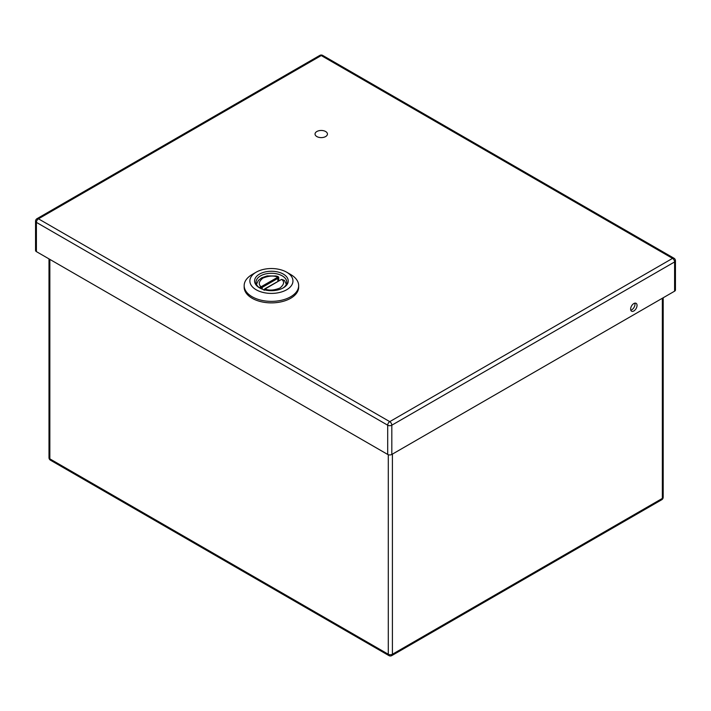 <?xml version="1.0" encoding="UTF-8"?>
<svg xmlns="http://www.w3.org/2000/svg" width="711" height="711" viewBox="0 0 711 711"><rect width="100%" height="100%" fill="white"/><g stroke="black" fill="none" stroke-linecap="round" stroke-linejoin="round"><path stroke-width="1.07" d="M260.048 288.142A15.384 8.879 180 0 1 256.031 282.16A15.384 8.879 180 0 1 271.415 273.282A15.384 8.879 180 0 1 286.791 282.16A15.384 8.879 180 0 1 282.782 288.142M259.506 287.848L259.506 287.848A16.833 9.723 180 0 1 259.506 274.099A16.833 9.723 180 0 1 283.316 274.099A16.833 9.723 180 0 1 283.316 287.848A16.833 9.723 180 0 1 259.506 287.848M290.683 274.517L286.64 272.18A21.534 12.434 0 0 0 256.182 272.18A21.534 12.434 0 0 0 256.182 289.768A21.534 12.434 0 0 0 286.64 289.768A21.534 12.434 0 0 0 286.64 272.18L290.683 274.517A27.249 15.731 0 0 1 298.664 285.644A27.249 15.731 0 0 1 281.84 300.175A27.249 15.731 0 0 1 252.147 296.763A27.249 15.731 0 0 1 244.166 285.644A27.249 15.731 0 0 1 252.147 274.517L256.182 272.18M244.166 285.644L244.166 287.146A27.249 15.731 0 0 0 252.147 298.273A27.249 15.731 0 0 0 281.84 301.677A27.249 15.731 0 0 0 298.664 287.146L298.664 285.644M281.396 279.503L284.444 280.418L281.716 279.387C284.658 281.752 284.08 284.622 279.974 288.017C274.099 290.381 269.122 290.719 265.043 289.013L264.661 289.875M278.179 276.561L278.436 277.903A0.729 0.533 -139.1 0 0 277.788 277.121L278.179 276.561L275.966 275.992L267.149 275.93L261.657 277.832L258.404 280.383L256.484 284.311M259.168 287.528L261.115 286.746C258.164 284.391 258.742 281.52 262.848 278.125C268.722 275.752 273.699 275.424 277.788 277.121L277.894 281.263M262.19 289.11L262.19 287.404A2.906 1.68 180 0 1 261.435 287.715L259.995 288.115M264.19 289.75L264.394 289.421A0.729 0.533 -139.1 0 1 264.492 289.137L264.083 290.355M280.632 279.921L265.043 289.013A0.729 0.533 -139.1 0 0 264.492 289.137L265.452 288.693M261.435 287.715L261.115 286.746L277.379 277.45M325.62 131.508A6.203 3.582 180 0 1 327.442 134.041A6.203 3.582 180 0 1 321.239 137.614A6.203 3.582 180 0 1 315.035 134.041A6.203 3.582 180 0 1 318.866 130.735A6.203 3.582 180 0 1 325.62 131.508M322.696 55.414A2.906 2.906 0 0 0 319.79 55.414A2.906 1.68 -120 0 1 321.248 55.556A2.906 1.68 -60 0 1 322.696 55.414L673.992 258.235A2.906 1.68 120 0 0 672.544 258.377L321.248 55.556L38.456 218.828L389.752 421.641L672.544 258.377A2.906 1.68 -120 0 1 674.597 261.941A2.906 1.68 0 0 0 675.45 260.75L675.45 289.99A2.906 1.68 180 0 1 674.597 291.181L674.597 261.941L391.814 425.205L391.814 454.445L674.597 291.181M391.814 454.445A2.906 1.68 180 0 1 387.699 454.445L387.699 425.205L36.403 222.383L36.403 251.623L387.699 454.445M36.403 251.623A2.906 1.68 180 0 1 35.55 250.441L35.55 221.201A2.906 1.68 0 0 0 36.403 222.383A2.906 1.68 120 0 1 38.456 218.828A2.906 1.68 -120 0 0 37.008 218.677L319.79 55.414M630.621 309.107A4.542 2.622 -60 0 1 632.603 304.539A4.542 2.622 -60 0 1 636.105 303.321A4.542 2.622 -60 0 1 636.105 308.565A4.542 2.622 -60 0 1 631.564 311.187A4.542 2.622 -60 0 1 630.621 309.107M634.834 303.153A4.542 2.622 -60 0 1 634.052 307.383A4.542 2.622 -60 0 1 630.781 310.174M278.436 277.903A2.906 1.68 180 0 1 277.894 278.339L262.19 287.404L261.684 286.515M265.087 288.657L281.147 279.627M391.814 425.205A2.906 1.68 -120 0 0 389.752 421.641A2.906 1.68 -60 0 0 387.699 425.205A2.906 1.68 0 0 0 391.814 425.205M49.85 259.391L49.85 458.853L388.295 654.253L388.295 454.711M392.401 454.098L392.401 654.253L662.341 498.411L662.341 298.256M663.194 497.22A2.906 1.68 180 0 1 662.341 498.411A2.906 1.68 -120 0 1 661.737 499.744A2.906 2.906 0 0 0 663.194 497.22L663.194 297.767M392.401 654.253A2.906 1.68 180 0 1 388.295 654.253A2.906 1.68 -60 0 0 388.899 655.586A2.906 2.906 0 0 0 391.805 655.586A2.906 1.68 -120 0 0 392.401 654.253M50.445 460.186A2.906 1.68 -60 0 1 49.85 458.853A2.906 1.68 0 0 1 48.997 457.671A2.906 2.906 0 0 0 50.445 460.186L388.899 655.586M284.444 280.418L286.337 284.311M278.739 277.334L278.739 280.765M675.45 260.75A2.906 2.906 0 0 0 673.992 258.235M37.008 218.677A2.906 2.906 0 0 0 35.55 221.201M391.805 655.586L661.737 499.744M48.997 258.893L48.997 457.671"/></g></svg>
